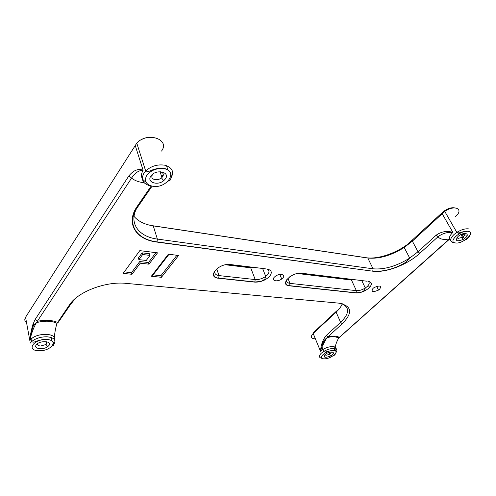 <?xml version="1.0" encoding="UTF-8"?>
<svg xmlns="http://www.w3.org/2000/svg" width="496" height="496" viewBox="0 0 496 496"><rect width="100%" height="100%" fill="white"/><g stroke="black" fill="none" stroke-linecap="round" stroke-linejoin="round"><path stroke-width="0.74" d="M325.004 354.578L325.742 354.008C329.933 350.97 336.028 351.769 332.339 354.826L330.559 356.023C324.967 358.081 323.119 357.604 325.004 354.578M324.843 354.733L326.033 355.291L329.468 354.355L330.72 353.512L331.427 352.024M458.013 236.474L458.924 235.743C464.454 231.576 470.425 233.678 465.341 237.913L463.221 239.407C456.568 241.93 454.832 240.951 458.013 236.474M456.996 237.528L457.975 238.421L461.981 237.392L463.475 236.338C464.826 235.061 465.149 234.1 464.436 233.449M226.188 264.672L249.19 267.468L253.233 267.319M254.975 267.53L250.716 267.828L225.568 264.783M298.022 273.395L349.847 279.694L353.208 279.527M355.018 279.75L351.459 280.048L297.464 273.501M36.183 344.968L36.425 344.646C39.872 340.206 52.495 341.025 49.054 345.396L47.79 346.623C43.22 350.182 33.263 348.831 36.183 344.968M37.64 343.585C37.157 345.005 38.142 345.817 40.598 346.016L45.948 344.522L46.835 343.654L46.68 341.756M153.134 173.879L152.439 174.697C151.125 177.159 151.931 178.808 154.864 179.639C157.257 179.992 159.464 179.422 161.485 177.928L162.632 176.719C163.984 174.276 163.203 172.62 160.282 171.746L160.065 171.709M150.865 176.105L151.206 175.64C156.395 168.702 170.599 172.168 165.36 178.951L163.73 180.668C157.592 186.019 146.37 182.181 150.865 176.105M372.161 271.12L372.682 271.027M372.806 271.008L376.613 271.442M372.955 288.443L374.12 287.55C379.899 285.132 381.746 285.684 379.651 289.205L378.473 290.098C372.756 292.497 370.915 291.946 372.955 288.443M274.331 277.165L275.33 276.291C279.756 272.887 286.335 274.573 282.695 278.12L281.685 278.994C277.332 282.323 270.754 280.736 274.331 277.165M161.51 151.082C170.457 139.302 147.281 131.359 136.778 143.146L25.556 317.266C24.292 319.405 24.626 321.234 26.567 322.741M32.854 324.62L34.825 324.638M46.258 321.185L46.605 320.943M342.296 303.744C341.223 306.485 339.165 309.281 336.121 312.127L313.181 333.486C310.167 336.84 310.905 338.625 315.394 338.849M131.979 274.294L140.238 263.19L148.974 264.182L157.542 252.848L139.798 250.635L123.163 273.395L131.979 274.294L131.521 272.645L139.754 261.535L148.484 262.539L155.936 252.65M151.33 276.266L161.423 277.295L178.585 255.477L168.361 254.2L151.33 276.266L152.123 276.148L152.65 275.466M455.595 216.498C464.225 209.095 454.826 204.383 444.738 211.383L412.356 241.143L404.184 247.492C391.115 255.62 378.987 259.129 367.815 258.032L153.264 225.885C144.286 224.49 137.659 221.061 133.374 215.593M436.22 235.147C441.496 231.477 447.045 230.566 452.879 232.407C447.429 231.961 442.494 233.393 438.073 236.704L436.22 235.147L418.004 251.757L409.721 258.087L406.522 261.59C403.812 263.959 395.678 267.79 389.8 269.309C383.377 271.064 377.704 271.641 372.781 271.039L373.06 268.807C384.27 269.787 396.49 266.216 409.721 258.087L404.184 247.492M466.445 235.129L461.237 234.397M338.855 337.168L338.315 337.857M334.874 346.89L334.267 350.486M54.275 337.788C54.789 332.264 55.695 327.453 56.978 323.361L69.564 304.749C77.903 291.71 106.001 281.102 126.133 283.377L338.656 303.13C351.931 305.79 353.14 312.654 342.277 323.721L326.684 337.962L321.935 346.828L320.515 351.249C320.955 344.832 322.853 339.574 326.207 335.494L340.609 322.357C349.649 313.435 349.878 307.154 341.291 303.515M144.113 182.726C139.035 182.206 134.85 180.674 131.564 178.114L36.437 322.642C34.075 326.709 32.166 331.44 30.715 336.834L29.834 340.535C30.585 332.029 32.352 325.01 35.135 319.498L128.861 175.913C133.511 170.246 138.254 168.361 143.102 170.264C138.756 170.32 134.906 172.937 131.564 178.114L128.861 175.913M163.252 175.348L161.411 175.838M136.369 208.94C128.836 223.696 139.215 236.877 157.368 239.072L153.264 225.885L151.795 225.593L366.11 257.715C377.394 259.526 395.337 253.648 407.861 244.119L443.691 211.327C447.721 208.494 451.341 207.34 454.547 207.861M335.104 350.709C339.45 345.948 329.945 344.993 322.778 349.593L320.515 351.249L313.181 333.486L313.757 332.301L336.66 310.955L336.121 312.127L340.609 322.357L342.277 323.721M140.759 140.052C143.549 138.291 146.611 137.349 149.935 137.225M370.016 286.93L367.406 286.843M153.103 274.877L160.933 275.689L176.948 255.273M160.933 275.689L161.423 277.295M124.26 271.895L131.521 272.645M148.484 262.539L148.974 264.182M139.754 261.535L140.238 263.19M150.028 255.415L149.532 253.754L142.16 252.848L138.403 257.957L138.88 259.619L146.239 260.474L150.028 255.415L142.65 254.516L138.88 259.619M142.16 252.848L142.65 254.516M35.135 319.498L37.405 321.278C45.483 319.74 52.167 320.094 57.455 322.357L58.379 322.171L56.978 323.355C51.677 320.751 44.826 320.509 36.437 322.642L34.398 324.26L33.418 325.81C32.798 326.647 31.093 333.176 30.709 336.858L31.093 339.084L29.834 340.535L25.556 317.266M334.416 350.511C335.197 345.755 336.604 341.626 338.619 338.136L339.791 337.193M461.379 235.34L463.028 235.259M69.564 304.749L70.494 304.581L59.012 321.253M150.84 186.552L137.169 206.441C125.246 223.281 135.966 239.704 156.897 242.067L372.645 271.182C385.572 273.122 407.284 264.876 419.827 253.282L438.073 236.704C439.89 239.283 443.697 240.014 449.488 238.886L339.239 337.441C337.044 335.835 333.25 335.631 327.85 336.834L326.207 335.494M249.19 267.468L250.716 267.828L255.211 279.564C258.813 279.787 262.322 278.74 265.726 276.408L267.375 274.958C269.657 272.23 269.483 270.239 266.842 268.981M349.847 279.694L351.459 280.048L356.37 290.644C359.154 290.817 362.13 289.937 365.298 288.009L367.226 286.527C369.613 284.127 369.842 282.398 367.914 281.325M266.867 268.987C271.734 270.047 272.571 272.583 269.378 276.601C265.224 280.463 260.357 282.305 254.783 282.125L218.618 278.262C206.2 277.4 218.538 262.768 230.491 264.542L265.341 268.801M368.367 281.381C372.161 282.261 372.372 284.462 368.993 287.99C364.851 291.394 360.511 293.043 355.973 292.931L289.577 285.845C278.82 285.119 291.586 271.709 301.81 273.253L366.78 281.189M321.892 358.273C318.748 357.653 318.556 355.954 321.309 353.183L323.578 351.528C327.143 349.463 330.541 348.44 333.771 348.44C336.939 348.744 337.695 350.083 336.04 352.451M324.018 358.825C331.037 359.253 340.901 350.647 333.411 350.529C326.232 350.064 316.405 358.856 324.018 358.825M455.229 242.91C462.148 244.578 475.788 232.686 468.261 231.396C461.162 229.629 447.479 241.874 455.229 242.91M30.299 343.083L31.564 341.632C35.538 338.396 40.666 336.778 46.94 336.784C53.872 337.503 56.259 339.878 54.114 343.908L53.717 344.416M38.843 350.715C51.311 351.379 59.532 339.853 46.531 339.562C33.641 338.83 25.755 350.691 38.843 350.715M150.517 185.969C142.786 183.861 140.604 179.546 143.976 173.017L145.675 170.953C151.15 166.048 157.523 164.133 164.777 165.199C172.422 167.567 174.437 171.938 170.822 178.306M152.216 186.161C166.129 189.311 178.895 171.424 164.232 168.727C156.953 167.896 151.131 170.085 146.76 175.299C143.958 180.742 145.774 184.363 152.216 186.161M136.778 143.146L145.675 170.953C147.473 171.554 149.091 171.467 150.524 170.711C152.247 169.861 159.135 167.282 164.368 168.51C172.769 170.14 171.535 178.535 170.556 179.037C170.444 180.16 169.936 180.612 169.024 180.401L167.877 181.412M135.148 145.216L143.102 170.264C140.232 175.243 141.149 179.143 145.855 181.964M49.358 320.441L49.538 321.321M327.782 336.883L328.054 337.528M442.401 212.406L442.054 213.485L452.879 232.407C449.308 235.86 448.558 238.409 450.616 240.045M462.353 237.993L463.655 237.212M453.232 242.625C449.537 241.459 449.81 238.737 454.057 234.472L456.822 232.376C461.385 229.586 465.347 228.433 468.714 228.91M366.11 257.715L367.815 258.032L373.06 268.807L157.368 239.072L157.021 241.881L372.645 271.182M412.759 240.027L412.356 241.143L418.004 251.757L419.827 253.282M54.424 339.63C56.513 333.027 37.696 332.432 31.093 339.084L31.564 341.632C32.792 342.234 33.833 342.314 34.689 341.88C36.239 341.267 42.588 339.01 46.624 339.407C55.304 340.089 53.866 345.284 53.543 345.111C53.574 345.755 53.314 345.842 52.774 345.371L52.756 345.253M166.482 165.664L168.057 170.277M286.899 279.36C286.111 281.604 287.141 282.943 289.993 283.377L287.897 278.281M361.789 280.575L365.298 288.009L364.306 290.532L362.526 291.567C361.503 292.212 359.364 292.628 356.103 292.795L289.701 285.696L289.993 283.377L356.37 290.644L355.973 292.931M215.345 270.047C213.894 273.098 215.134 274.945 219.052 275.609L216.795 269.229M262.607 268.466L265.726 276.408L264.783 279.254L261.888 280.891C261.845 281.294 259.52 281.654 254.913 281.97L218.742 278.101L219.052 275.609L255.211 279.564L254.783 282.125M75.38 298.449L71.102 303.806M156.897 242.067L157.021 241.881C136.338 239.556 125.296 223.2 138.142 206.361L138.744 205.493M137.169 206.441L138.142 206.361L151.708 186.67M289.738 276.793L288.269 278.374C284.661 281.275 285.132 285.702 289.701 285.696L289.577 285.845M301.81 273.253L300.328 273.178M217.434 268.224L215.748 270.258C211.978 273.941 214.036 278.039 218.742 278.101L218.618 278.262M230.491 264.542L229.059 264.449M338.625 338.129C335.439 336.282 331.458 336.226 326.684 337.962L326.405 338.179C324.322 340.306 323.597 340.194 321.935 346.828L323.578 351.528C326.535 352.805 324.384 351.453 333.529 350.412C339.103 350.325 334.106 356.24 333.461 355.595M444.738 211.383L456.822 232.376C460.176 233.957 459.129 231.564 468.41 231.254C470.803 231.973 471.169 233.635 469.495 236.232C467.399 238.706 466.215 239.773 465.93 239.432M36.995 344.081L36.425 344.646M152.681 174.375L151.206 175.64M152.061 170.736L151.875 170.171M37.95 341.068L37.888 340.758M458.998 233.864L458.391 232.822M326.281 352.34L326.095 351.9M322.933 344.311L322.22 342.606M47.74 320.348L47.914 321.216M51.193 337.503L51.9 341.025M329.846 354.144L329.121 352.414M462.415 237.131L460.92 234.546M46.333 344.212L45.83 341.626M161.963 177.5L160.034 171.709M281.685 278.994L279.843 274.462M378.473 290.098L376.669 286.353M161.485 177.928L163.73 180.668M45.948 344.522L47.79 346.623M163.023 176.037L161.609 176.44M338.619 338.136L449.674 239.004M463.035 235.259L461.23 235.079M443.691 211.327L443.598 212.195M407.681 245.043L407.861 244.119M169.018 254.281L152.123 276.148M461.981 237.392L463.221 239.407M329.468 354.355L330.559 356.023"/></g></svg>
